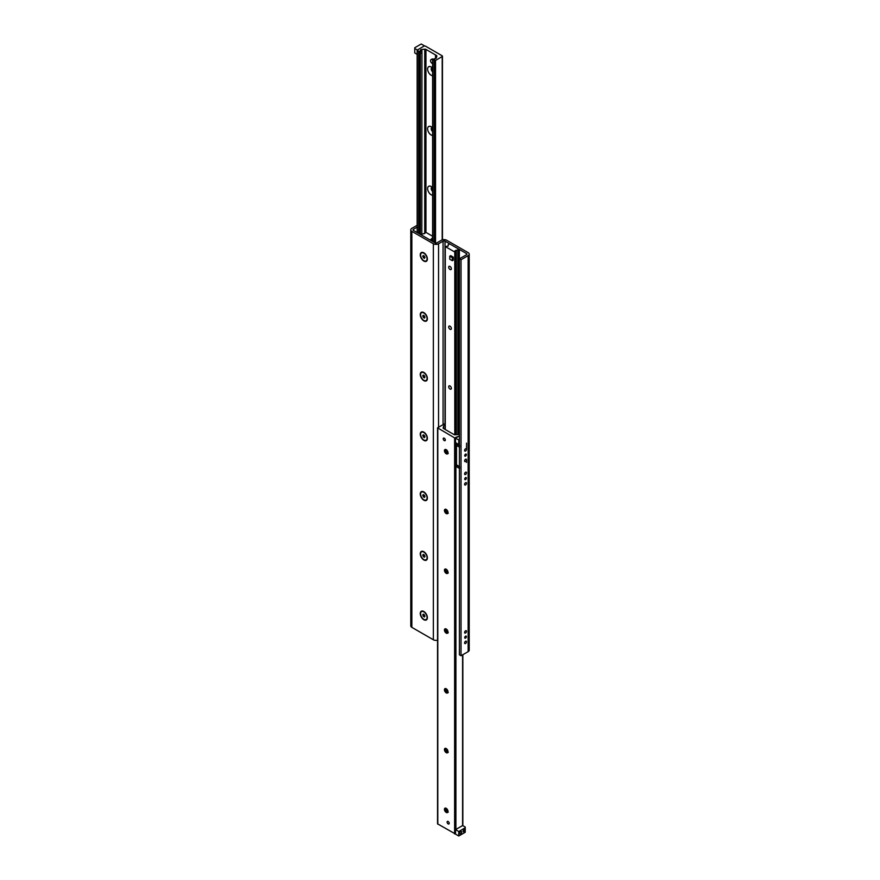 <?xml version="1.0" encoding="UTF-8"?>
<svg xmlns="http://www.w3.org/2000/svg" width="880" height="880" viewBox="0 0 880 880"><rect width="100%" height="100%" fill="white"/><g stroke="black" fill="none" stroke-linecap="round" stroke-linejoin="round"><path stroke-width="1.32" d="M466.532 641.806A1.375 0.792 -60 0 1 465.927 643.192A1.375 0.792 -60 0 1 464.871 643.555A1.375 0.792 -60 0 1 464.585 642.928A1.375 0.792 -60 0 1 465.19 641.553A1.375 0.792 -60 0 1 466.246 641.179A1.375 0.792 -60 0 1 466.532 641.806M466.532 631.345A1.375 0.792 -60 0 1 465.927 632.731A1.375 0.792 -60 0 1 464.871 633.094A1.375 0.792 -60 0 1 464.585 632.467A1.375 0.792 -60 0 1 465.19 631.092A1.375 0.792 -60 0 1 466.246 630.718A1.375 0.792 -60 0 1 466.532 631.345M466.532 483.263A1.375 0.792 -60 0 1 465.927 484.638A1.375 0.792 -60 0 1 464.871 485.012A1.375 0.792 -60 0 1 464.585 484.385A1.375 0.792 -60 0 1 465.19 482.999A1.375 0.792 -60 0 1 466.246 482.636A1.375 0.792 -60 0 1 466.532 483.263M466.532 472.802A1.375 0.792 -60 0 1 465.927 474.177A1.375 0.792 -60 0 1 464.871 474.551A1.375 0.792 -60 0 1 464.585 473.924A1.375 0.792 -60 0 1 465.19 472.538A1.375 0.792 -60 0 1 466.246 472.175A1.375 0.792 -60 0 1 466.532 472.802M466.532 459.8A1.375 0.792 -60 0 1 465.927 461.186A1.375 0.792 -60 0 1 464.871 461.549A1.375 0.792 -60 0 1 464.585 460.922A1.375 0.792 -60 0 1 465.19 459.536A1.375 0.792 -60 0 1 466.246 459.173A1.375 0.792 -60 0 1 466.532 459.8L466.532 462.418M466.532 449.339A1.375 0.792 -60 0 1 465.927 450.725A1.375 0.792 -60 0 1 464.871 451.088A1.375 0.792 -60 0 1 464.585 450.461A1.375 0.792 -60 0 1 465.19 449.075A1.375 0.792 -60 0 1 466.246 448.712A1.375 0.792 -60 0 1 466.532 449.339L466.532 443.146M466.411 636.647A1.199 0.693 -60 0 1 464.706 637.626A1.199 0.693 -60 0 1 466.411 636.647M466.411 478.104A1.199 0.693 -60 0 1 464.706 479.083A1.199 0.693 -60 0 1 466.411 478.104M466.411 454.641A1.199 0.693 -60 0 1 464.706 455.62A1.199 0.693 -60 0 1 466.411 454.641M423.819 261.052A5.038 2.904 60 0 1 420.266 254.892A5.038 2.904 60 0 1 423.819 252.835A5.038 2.904 60 0 1 427.383 258.995A5.038 2.904 60 0 1 423.819 261.052M423.819 320.826A5.038 2.904 60 0 1 420.266 314.666A5.038 2.904 60 0 1 423.819 312.609A5.038 2.904 60 0 1 427.383 318.769A5.038 2.904 60 0 1 423.819 320.826M423.819 380.6A5.038 2.904 60 0 1 420.266 374.44A5.038 2.904 60 0 1 423.819 372.383A5.038 2.904 60 0 1 427.383 378.543A5.038 2.904 60 0 1 423.819 380.6M423.819 440.374A5.038 2.904 60 0 1 420.266 434.214A5.038 2.904 60 0 1 423.819 432.157A5.038 2.904 60 0 1 427.383 438.317A5.038 2.904 60 0 1 423.819 440.374M423.819 500.148A5.038 2.904 60 0 1 420.266 493.988A5.038 2.904 60 0 1 423.819 491.931A5.038 2.904 60 0 1 427.383 498.091A5.038 2.904 60 0 1 423.819 500.148M423.819 559.922A5.038 2.904 60 0 1 420.266 553.762A5.038 2.904 60 0 1 423.819 551.705A5.038 2.904 60 0 1 427.383 557.865A5.038 2.904 60 0 1 423.819 559.922M423.819 619.696A5.038 2.904 60 0 1 420.266 613.525A5.038 2.904 60 0 1 423.819 611.479A5.038 2.904 60 0 1 427.383 617.639A5.038 2.904 60 0 1 423.819 619.696M459.415 258.808L459.415 654.808L461.032 655.743L461.032 259.743L459.415 258.808L466.532 254.705A1.375 0.792 0 0 0 466.928 254.144A1.375 0.792 0 0 0 466.532 253.583L445.016 241.164A1.375 0.792 0 0 0 443.069 241.164L438.548 243.771A3.663 2.112 180 0 1 433.367 243.771L411.851 231.352A3.663 2.112 180 0 1 410.784 229.856A3.663 2.112 180 0 1 411.851 228.36L417.153 225.302M410.784 229.856L410.784 625.856A3.663 2.112 0 0 0 411.851 627.352L433.367 639.771A3.663 2.112 0 0 0 437.536 640.189M417.153 227.172L413.468 229.295A1.375 0.792 0 0 0 413.072 229.856A1.375 0.792 0 0 0 413.468 230.417L434.984 242.836A1.375 0.792 0 0 0 436.931 242.836L441.452 240.229A3.663 2.112 180 0 1 446.633 240.229L468.149 252.648A3.663 2.112 180 0 1 469.216 254.144A3.663 2.112 180 0 1 468.149 255.64L461.032 259.743M461.032 655.743L468.149 651.64A3.663 2.112 0 0 0 469.216 650.144L469.216 254.144M421.828 52.723L420.332 53.548L420.343 51.601L421.949 50.787L421.828 233.772M420.343 50.336L420.057 51.271L418.825 51.502L417.417 49.94L424.083 46.09L425.381 46.09L442.2 55.803L442.2 56.551L435.534 60.401L432.619 59.29L434.852 58.707A1.826 1.056 0 0 0 436.337 57.849L436.843 56.177A1.375 0.792 0 0 0 436.865 56.045A1.375 0.792 0 0 0 436.458 55.484L425.942 49.401A1.375 0.792 0 0 0 424.732 49.181L421.828 49.478A1.826 1.056 0 0 0 420.343 50.336L420.343 51.601M432.619 75.746A5.082 2.937 60 0 1 427.614 69.047A5.082 2.937 60 0 1 431.2 66.979A5.082 2.937 60 0 1 432.619 68.134M432.267 67.782A2.519 1.452 -120 0 0 431.75 67.892A2.519 1.452 -120 0 0 431.233 69.047A2.519 1.452 -120 0 0 432.619 71.852M432.201 67.782A2.519 1.452 -120 0 0 432.619 70.51M432.619 135.52A5.082 2.937 60 0 1 427.614 128.821A5.082 2.937 60 0 1 431.2 126.753A5.082 2.937 60 0 1 432.619 127.908M432.267 127.556A2.519 1.452 -120 0 0 431.75 127.666A2.519 1.452 -120 0 0 431.233 128.821A2.519 1.452 -120 0 0 432.619 131.626M432.201 127.556A2.519 1.452 -120 0 0 432.619 130.284M432.619 195.294A5.082 2.937 60 0 1 427.614 188.595A5.082 2.937 60 0 1 431.2 186.527A5.082 2.937 60 0 1 432.619 187.682M432.267 187.33A2.519 1.452 -120 0 0 431.75 187.44A2.519 1.452 -120 0 0 431.233 188.595A2.519 1.452 -120 0 0 432.619 191.4M432.201 187.33A2.519 1.452 -120 0 0 432.619 190.058M445.225 425.282L445.148 425.293A1.826 1.056 0 0 0 443.663 426.151L443.157 427.823A1.375 0.792 0 0 0 443.135 427.955A1.375 0.792 0 0 0 443.542 428.516L454.058 434.599A1.375 0.792 0 0 0 455.268 434.819L458.172 434.522A1.826 1.056 0 0 0 459.415 434.027M447.106 822.096A1.485 0.858 60 0 1 447.414 821.414A1.485 0.858 60 0 1 448.899 822.272A1.485 0.858 60 0 1 448.899 823.988A1.485 0.858 60 0 1 447.755 823.592A1.485 0.858 60 0 1 447.106 822.096M443.223 438.801A1.485 0.858 60 0 1 443.531 438.119A1.485 0.858 60 0 1 445.016 438.977A1.485 0.858 60 0 1 445.016 440.682A1.485 0.858 60 0 1 443.872 440.286A1.485 0.858 60 0 1 443.223 438.801M445.368 449.493A5.082 2.937 -120 0 0 447.733 453.574M447.799 453.574A2.519 1.452 60 0 1 446.985 453.332A2.519 1.452 60 0 1 445.214 450.252A2.519 1.452 60 0 1 445.401 449.438M444.433 450.703A2.519 1.452 60 0 1 444.95 449.548A2.519 1.452 60 0 1 447.469 451A2.519 1.452 60 0 1 447.469 453.915A2.519 1.452 60 0 1 445.533 453.233A2.519 1.452 60 0 1 444.433 450.703M445.368 509.267A5.082 2.937 -120 0 0 447.733 513.348M447.799 513.348A2.519 1.452 60 0 1 446.985 513.106A2.519 1.452 60 0 1 445.214 510.026A2.519 1.452 60 0 1 445.401 509.212M444.433 510.477A2.519 1.452 60 0 1 444.95 509.322A2.519 1.452 60 0 1 447.469 510.774A2.519 1.452 60 0 1 447.469 513.678A2.519 1.452 60 0 1 445.533 513.007A2.519 1.452 60 0 1 444.433 510.477M445.368 569.041A5.082 2.937 -120 0 0 447.733 573.122M447.799 573.122A2.519 1.452 60 0 1 446.985 572.88A2.519 1.452 60 0 1 445.214 569.8A2.519 1.452 60 0 1 445.401 568.986M444.433 570.251A2.519 1.452 60 0 1 444.95 569.096A2.519 1.452 60 0 1 447.469 570.548A2.519 1.452 60 0 1 447.469 573.452A2.519 1.452 60 0 1 445.533 572.781A2.519 1.452 60 0 1 444.433 570.251M445.368 628.815A5.082 2.937 -120 0 0 447.733 632.896M447.799 632.896A2.519 1.452 60 0 1 446.985 632.654A2.519 1.452 60 0 1 445.214 629.574A2.519 1.452 60 0 1 445.401 628.749M444.433 630.025A2.519 1.452 60 0 1 444.95 628.87A2.519 1.452 60 0 1 447.469 630.322A2.519 1.452 60 0 1 447.469 633.226A2.519 1.452 60 0 1 445.533 632.555A2.519 1.452 60 0 1 444.433 630.025M445.368 688.589A5.082 2.937 -120 0 0 447.733 692.67M447.799 692.67A2.519 1.452 60 0 1 446.985 692.428A2.519 1.452 60 0 1 445.214 689.348A2.519 1.452 60 0 1 445.401 688.523M444.433 689.799A2.519 1.452 60 0 1 444.95 688.644A2.519 1.452 60 0 1 447.469 690.096A2.519 1.452 60 0 1 447.469 693A2.519 1.452 60 0 1 445.533 692.329A2.519 1.452 60 0 1 444.433 689.799M445.368 748.363A5.082 2.937 -120 0 0 447.733 752.444M447.799 752.444A2.519 1.452 60 0 1 446.985 752.202A2.519 1.452 60 0 1 445.214 749.122A2.519 1.452 60 0 1 445.401 748.297M444.433 749.573A2.519 1.452 60 0 1 444.95 748.418A2.519 1.452 60 0 1 447.469 749.87A2.519 1.452 60 0 1 447.469 752.774A2.519 1.452 60 0 1 445.533 752.103A2.519 1.452 60 0 1 444.433 749.573M445.368 808.137A5.082 2.937 -120 0 0 447.733 812.218M447.799 812.218A2.519 1.452 60 0 1 446.985 811.976A2.519 1.452 60 0 1 445.214 808.896A2.519 1.452 60 0 1 445.401 808.071M444.433 809.347A2.519 1.452 60 0 1 444.95 808.192A2.519 1.452 60 0 1 447.469 809.644A2.519 1.452 60 0 1 447.469 812.548A2.519 1.452 60 0 1 445.533 811.877A2.519 1.452 60 0 1 444.433 809.347M455.532 438.13L455.532 442.618L458.766 444.488L458.766 440L455.532 438.13L459.415 435.886L454.619 437.91L437.536 427.823L445.225 423.445M437.536 427.823L437.536 823.823L455.532 834.042M432.619 237.732L430.199 240.075L420.629 234.509L424.864 233.365L425.216 231.968L432.619 236.247M451.088 256.311A1.826 1.056 60 0 1 452.914 257.367A1.826 1.056 60 0 1 452.914 259.479M451.363 268.741A1.892 1.089 60 0 1 450.978 269.599A1.892 1.089 60 0 1 449.086 268.51A1.892 1.089 60 0 1 449.086 266.321A1.892 1.089 60 0 1 450.538 266.838A1.892 1.089 60 0 1 451.363 268.741M451.363 328.515A1.892 1.089 60 0 1 450.978 329.373A1.892 1.089 60 0 1 449.086 328.284A1.892 1.089 60 0 1 449.086 326.095A1.892 1.089 60 0 1 450.538 326.601A1.892 1.089 60 0 1 451.363 328.515M451.363 388.278A1.892 1.089 60 0 1 450.978 389.147A1.892 1.089 60 0 1 449.086 388.058A1.892 1.089 60 0 1 449.086 385.869A1.892 1.089 60 0 1 450.538 386.375A1.892 1.089 60 0 1 451.363 388.278M445.269 246.543L448.162 246.07L448.195 244.728L449.801 243.925L459.371 249.491L455.136 250.635L454.784 252.032L445.269 246.543L445.269 429.517M459.415 466.818L456.5 465.146L456.5 445.115L459.415 446.798L459.415 466.818M456.665 443.267L456.335 445.324L459.569 447.194L459.569 445.324L456.335 443.454M456.335 464.75L459.569 466.62L459.569 468.49L456.335 466.62L456.5 464.684M421.234 44L424.468 45.87L417.351 49.973L414.766 48.488L414.766 47.74L421.234 44M417.153 54.34L414.766 52.965L414.766 48.488M459.415 439.626L458.766 440M458.766 444.488L459.415 444.114M459.734 833.195A1.375 0.792 -60 0 1 460.339 831.82A1.375 0.792 -60 0 1 461.395 831.446A1.375 0.792 -60 0 1 461.395 833.03A1.375 0.792 -60 0 1 460.02 833.822A1.375 0.792 -60 0 1 459.734 833.195M463.144 831.226A1.122 0.649 -60 0 1 464.508 829.796A1.122 0.649 -60 0 1 463.375 831.743A1.122 0.649 -60 0 1 463.144 831.226M458.766 831.512L455.532 829.653L462.649 825.539L465.234 827.035L465.234 827.783L458.766 831.512L458.766 836L465.234 832.26L465.234 827.783M458.766 836L455.532 834.13L455.532 829.653M421.63 611.567A4.576 2.64 60 0 1 421.729 611.512A4.576 2.64 60 0 1 424.017 611.732A4.576 2.64 60 0 1 427.251 617.342A4.576 2.64 60 0 1 426.305 619.432A4.576 2.64 60 0 1 426.206 619.487M422.708 614.933L423.258 614.141L424.38 614.79L424.941 616.231L424.38 617.034L422.708 614.933L423.676 614.383M423.258 616.385L424.688 615.56M423.819 619.322A4.576 2.64 60 0 1 420.838 615.285A4.576 2.64 60 0 1 421.531 611.622A4.576 2.64 60 0 1 426.107 614.262A4.576 2.64 60 0 1 426.107 619.553A4.576 2.64 60 0 1 423.819 619.322M421.63 551.793A4.576 2.64 60 0 1 421.729 551.738A4.576 2.64 60 0 1 424.017 551.969A4.576 2.64 60 0 1 427.251 557.568A4.576 2.64 60 0 1 426.305 559.658A4.576 2.64 60 0 1 426.206 559.713M422.708 555.159L423.258 554.367L424.38 555.016L424.941 556.457L424.38 557.26L422.708 555.159L423.676 554.609M423.258 556.611L424.688 555.786M423.819 559.548A4.576 2.64 60 0 1 420.838 555.511A4.576 2.64 60 0 1 421.531 551.848A4.576 2.64 60 0 1 426.107 554.488A4.576 2.64 60 0 1 426.107 559.779A4.576 2.64 60 0 1 423.819 559.548M421.63 492.019A4.576 2.64 60 0 1 421.729 491.964A4.576 2.64 60 0 1 424.017 492.195A4.576 2.64 60 0 1 427.251 497.794A4.576 2.64 60 0 1 426.305 499.884A4.576 2.64 60 0 1 426.206 499.939M422.708 495.396L423.258 494.593L424.38 495.242L424.941 496.683L424.38 497.486L422.708 495.396L423.676 494.835M423.258 496.837L424.688 496.012M423.819 499.774A4.576 2.64 60 0 1 420.838 495.737A4.576 2.64 60 0 1 421.531 492.074A4.576 2.64 60 0 1 426.107 494.714A4.576 2.64 60 0 1 426.107 500.005A4.576 2.64 60 0 1 423.819 499.774M421.63 432.245A4.576 2.64 60 0 1 421.729 432.19A4.576 2.64 60 0 1 424.017 432.421A4.576 2.64 60 0 1 427.251 438.02A4.576 2.64 60 0 1 426.305 440.11A4.576 2.64 60 0 1 426.206 440.165M422.708 435.622L423.258 434.819L424.38 435.468L424.941 436.909L424.38 437.712L422.708 435.622L423.676 435.061M423.258 437.063L424.688 436.238M423.819 440A4.576 2.64 60 0 1 420.838 435.963A4.576 2.64 60 0 1 421.531 432.3A4.576 2.64 60 0 1 426.107 434.94A4.576 2.64 60 0 1 426.107 440.231A4.576 2.64 60 0 1 423.819 440M421.63 372.471A4.576 2.64 60 0 1 421.729 372.416A4.576 2.64 60 0 1 424.017 372.647A4.576 2.64 60 0 1 427.251 378.246A4.576 2.64 60 0 1 426.305 380.336A4.576 2.64 60 0 1 426.206 380.391M422.708 375.848L423.258 375.045L424.38 375.694L424.941 377.135L424.38 377.938L422.708 375.848L423.676 375.287M423.258 377.289L424.688 376.464M423.819 380.226A4.576 2.64 60 0 1 420.838 376.2A4.576 2.64 60 0 1 421.531 372.526A4.576 2.64 60 0 1 426.107 375.166A4.576 2.64 60 0 1 426.107 380.457A4.576 2.64 60 0 1 423.819 380.226M421.63 312.697A4.576 2.64 60 0 1 421.729 312.642A4.576 2.64 60 0 1 424.017 312.873A4.576 2.64 60 0 1 427.251 318.472A4.576 2.64 60 0 1 426.305 320.562A4.576 2.64 60 0 1 426.206 320.617M422.708 316.074L423.258 315.271L424.38 315.92L424.941 317.361L424.38 318.164L422.708 316.074L423.676 315.513M423.258 317.515L424.688 316.69M423.819 320.452A4.576 2.64 60 0 1 420.838 316.426A4.576 2.64 60 0 1 421.531 312.752A4.576 2.64 60 0 1 426.107 315.392A4.576 2.64 60 0 1 426.107 320.683A4.576 2.64 60 0 1 423.819 320.452M421.63 252.923A4.576 2.64 60 0 1 421.729 252.868A4.576 2.64 60 0 1 424.017 253.099A4.576 2.64 60 0 1 427.251 258.698A4.576 2.64 60 0 1 426.305 260.799A4.576 2.64 60 0 1 426.206 260.843M422.708 256.3L423.258 255.497L424.38 256.146L424.941 257.587L424.38 258.39L422.708 256.3L423.676 255.739M423.258 257.741L424.688 256.916M423.819 260.678A4.576 2.64 60 0 1 420.838 256.652A4.576 2.64 60 0 1 421.531 252.978A4.576 2.64 60 0 1 426.107 255.618A4.576 2.64 60 0 1 426.107 260.909A4.576 2.64 60 0 1 423.819 260.678M449.735 256.212L450.714 255.651L453.299 257.147L453.299 260.139L452.331 260.7L449.735 259.204L449.735 256.212L452.331 257.708L452.331 260.7M453.299 257.147L452.331 257.708M432.619 63.646A2.288 1.32 60 0 1 432.168 63.459A2.288 1.32 60 0 1 430.672 61.446A2.288 1.32 60 0 1 431.024 59.609L431.992 59.059A2.288 1.32 60 0 1 432.806 59.015M431.024 59.609A2.288 1.32 60 0 1 432.619 60.06M466.532 254.705L466.532 253.583M445.016 423.445L445.016 241.164M443.069 424.402L443.069 241.164M438.548 427.02L438.548 243.771M433.367 639.771L433.367 243.771M411.851 627.352L411.851 231.352M413.468 230.417L413.468 229.295M468.149 651.64L468.149 255.64M420.343 234.388L420.343 53.548M420.057 234.223L420.057 51.271M421.828 50.721L421.828 49.478M442.2 239.899L442.2 56.551M435.534 243.034L435.534 60.401M434.236 242.407L434.236 60.401M432.839 241.604L432.839 59.587M436.458 57.431L436.458 55.484M435.941 58.333L435.919 55.143M435.622 58.52L435.622 54.945M435.512 58.564L435.512 54.934M425.942 232.386L425.942 49.401M424.732 232.606L424.732 49.181M418.825 233.508L418.825 51.502M417.417 232.694L417.417 50.688M437.8 824.197L437.8 428.197M446.776 811.129L446.776 808.742M446.776 751.355L446.776 748.968M446.776 691.581L446.776 689.194M445.148 429.451L445.148 425.293M443.663 428.593L443.663 426.151M462.583 825.572L462.583 654.852M455.917 829.422L455.917 442.838M454.619 833.91L454.619 437.91M432.586 241.45L432.586 237.721M431.805 240.999L431.805 239.272M431.75 240.977L431.75 239.327M424.633 233.596L424.633 233.035M459.316 434.115L459.316 249.568M458.018 434.533L458.018 250.316M457.919 434.544L457.919 250.338M456.39 434.698L456.39 250.503M455.884 434.753L455.884 250.426M455.367 434.808L455.367 251.086M455.092 434.83L455.092 251.977M454.784 434.819L454.784 252.032M442.464 239.811L442.464 56.177M432.619 241.472L432.619 59.29M417.153 232.54L417.153 50.314M447.469 453.915L448.25 453.464M447.469 513.678L448.25 513.238M447.469 573.452L448.25 573.012M447.469 633.226L448.25 632.786M447.469 693L448.25 692.56M447.469 752.774L448.25 752.334M447.469 812.548L448.25 812.108M447.381 811.866L447.381 809.49M447.381 752.092L447.381 749.716M447.381 692.318L447.381 689.942M462.847 825.66L462.847 654.698M424.622 233.607L424.622 232.98M445.225 429.495L445.225 246.466M459.371 434.071L459.371 249.491M455.378 434.808L455.378 251.02M424.776 612.172L424.017 611.732M427.251 616.462L427.251 617.342M424.776 552.398L424.017 551.969M427.251 556.688L427.251 557.568M424.776 492.624L424.017 492.195M427.251 496.925L427.251 497.794M424.776 432.85L424.017 432.421M427.251 437.151L427.251 438.02M424.776 373.076L424.017 372.647M427.251 377.377L427.251 378.246M424.776 313.302L424.017 312.873M427.251 317.603L427.251 318.472M424.776 253.528L424.017 253.099M427.251 257.829L427.251 258.698"/></g></svg>
